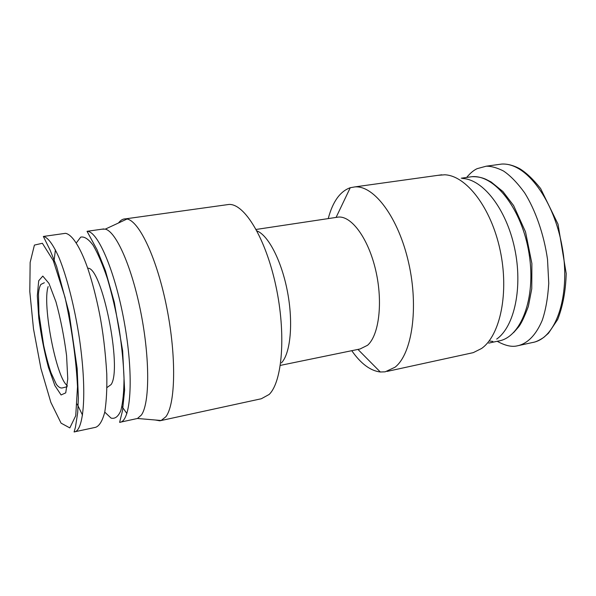 <?xml version="1.0" encoding="UTF-8"?>
<svg xmlns="http://www.w3.org/2000/svg" width="596" height="596" viewBox="0 0 596 596"><rect width="100%" height="100%" fill="white"/><g stroke="black" fill="none" stroke-linecap="round" stroke-linejoin="round"><path stroke-width="0.89" d="M387.087 371.412L473.246 352.646L481.531 348.511C500.305 335.436 509.289 292.524 500.096 250.029C491.052 207.482 466.169 175.529 444.698 174.792L437.859 175.343M496.684 339.079C514.482 326.683 523.042 287.026 514.557 247.936C506.205 208.801 482.902 179.284 462.481 178.465M351.767 350.694C360.841 363.672 370.362 370.779 380.322 372.001L385.18 371.822L395.021 367.225C412 354.046 418.899 308.013 408.677 262.963C398.597 217.845 374.288 185.438 355.03 186.883L350.254 187.718C340.04 191.405 332.702 201.701 328.232 218.598M280.336 365.393L360.073 348.98L367.59 345.248C379.071 335.168 383.094 302.217 375.771 270.591C368.551 238.907 351.819 215.938 338.491 217.056L336.256 217.391M281.439 362.897C290.446 353.51 293.418 323.479 287.607 292.435C281.856 261.383 268.468 235.353 256.906 230.883M161.002 420.553L261.331 398.746L269.154 394.455C282.444 381.604 286.184 333.745 275.911 286.08C265.756 238.355 244.524 203.556 228.976 204.443L125.585 218.844C122.918 218.814 120.571 220.192 118.537 222.964M155.303 420.001L159.803 420.813L161.158 420.5L165.785 416.82C175.5 404.528 176.565 357.011 166.85 308.02C157.217 258.984 139.404 221.079 127.03 219.015L125.585 218.844M121.942 406.547L126.903 413.527M120.645 422.124L137.46 418.481L141.431 414.987C149.7 403.35 149.991 358.919 140.976 313.109C132.036 267.254 116.123 231.464 105.269 229.132L101.953 229.192M466.675 177.429C470.199 173.183 473.678 170.262 477.12 168.668L486.202 166.202C491.275 166.135 497.034 167.729 503.501 171.007C510.34 175.589 517.38 182.853 524.622 192.813C535.297 209.874 543.887 234.027 547.515 259.364L548.752 283.331C547.843 298 545.66 310.337 542.218 320.35C534.664 338.141 525.061 344.332 517.216 345.859C511.793 347.185 505.117 345.658 497.191 341.285M40.953 368.589L50.861 402.389L61.068 423.145L69.821 427.913L75.744 415.695L77.502 386.692C76.102 359.053 71.937 329.253 65.016 297.277L53.297 260.623L42.376 243.272L34.412 245.09L30.15 262.426L29.8 291.608L33.495 328.903L40.953 368.589M77.167 404.103L82.516 415.151M95.643 427.31C99.435 425.917 102.482 420.821 104.784 412.03C106.453 401.25 107.116 388.57 106.773 373.975C105.418 351.26 102.944 330.847 99.346 312.751C96.179 297.084 92.507 282.854 88.32 270.062C82.181 251.825 73.494 234.846 65.545 233.319L43.352 236.456C47.784 237.23 52.984 244.226 58.944 257.442C66.819 276.477 74.813 307.849 79.499 339.057C87.478 394.701 83.447 431.765 74.09 431.936L95.643 427.31M55.406 249.806L53.908 262.061M106.967 387.564L111.102 384.562C122.575 368.537 101.774 265.98 87.716 268.267M67.348 385.59C56.419 378.877 42.011 304.169 48.149 286.587M517.216 345.859L532.489 342.521C557.625 338.372 570.67 291.876 562.125 246.729C554.235 201.478 526.931 162.492 501.705 164.064L498.189 164.548M489.107 340.986L492.862 341.411M488.675 343.117L498.167 341.076C520.77 337.969 536.296 298.447 529.106 253.889C522.178 209.3 494.762 174.457 471.898 176.692L468.18 177.221M38.703 280.761L42.8 276.09L48.954 283.398L55.972 301.859C60.613 318.86 64.144 336.792 66.581 355.656L67.758 378.959L65.739 392.853L61.09 394.962L54.892 385.605L48.365 367.143C44.231 351.416 41.027 335.019 38.755 317.959L37.317 295.795L38.703 280.761M76.348 242.885L80.691 237.141C84.297 236.314 88.424 238.996 93.073 245.18C97.893 253.397 102.683 264.587 107.444 278.734C111.996 294.215 115.885 310.836 119.118 328.605C121.808 346.336 123.446 362.83 124.028 378.087C123.961 391.974 122.873 402.874 120.772 410.793C118.172 416.686 114.924 419.115 111.035 418.087L104.762 412.119M87.046 231.308C98.094 230.808 116.16 273.877 125.011 326.362C133.988 378.84 130.651 422.11 119.632 422.348L122.523 410.651L124.609 390.127L122.649 350.858L114.305 302.284L105.47 270.83L97.029 249.702L87.046 231.308L103.831 228.924M441.77 174.799L355.03 186.883M357.943 349.42L380.322 372.001M336.084 217.421L350.254 187.718M338.491 217.056L256.138 229.453M137.46 418.481L161.158 420.5M105.269 229.132L127.03 219.015M501.705 164.064L486.202 166.202M532.474 342.521C535.268 342.216 539.037 340.502 543.775 337.396L548.476 333.231L557.714 319.426C562.885 306.12 565.716 290.826 566.2 273.542L558.012 224.126L540.594 188.507C533.159 179.225 526.156 172.594 519.585 168.616C513.208 165.278 507.241 163.766 501.698 164.064M513.61 332.598L518.542 326.988C521.187 323.725 524.465 316.849 528.376 306.359L531.759 288.807L531.885 263.492L525.523 231.896L513.603 205.553L502.912 191.532L491.111 181.966L485.665 179.195C481.501 177.362 476.912 176.528 471.898 176.692L461.237 178.204M67.206 386.715L62.438 387.899C60.539 388.376 58.52 387.191 56.359 384.353L50.958 372.619C48.328 364.678 45.885 355.544 43.627 345.211L38.956 313.839L38.479 293.984C38.8 289.656 39.604 286.467 40.901 284.419L44.35 282.728M43.352 236.456L50.049 250.037L56.575 266.293L69.091 312.915L77.16 368.447L78.381 397.919L77.696 412.633L75.431 427.265L74.09 431.936"/></g></svg>
